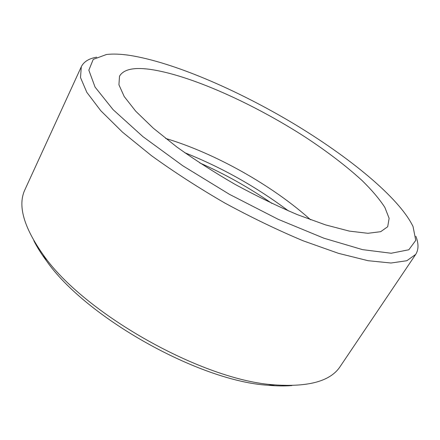 <?xml version="1.0" encoding="UTF-8"?>
<svg xmlns="http://www.w3.org/2000/svg" width="440" height="440" viewBox="0 0 440 440"><rect width="100%" height="100%" fill="white"/><g stroke="black" fill="none" stroke-linecap="round" stroke-linejoin="round"><path stroke-width="0.66" d="M96.684 57.167C88.913 58.52 83.787 61.715 81.301 66.754L80.514 77.578L86.818 92.329L100.788 110.732L122.507 132.165L151.399 155.612C173.839 171.853 198.275 187.638 224.714 202.966C251.565 217.542 277.772 230.175 303.325 240.867L338.393 253.314L368 260.684L390.99 263.021L406.863 260.716L415.695 254.408C418.699 249.662 418.754 243.617 415.861 236.28M415.695 254.408L340.274 366.366C330.836 381.007 309.04 387.184 274.885 384.885C203.649 380.886 83.82 313.638 43.291 254.92C23.535 226.963 17.452 205.145 25.036 189.459L81.301 66.754M33.831 240.702C37.042 247.082 41.217 253.737 46.349 260.667C85.481 317.339 199.628 381.398 268.389 385.27C276.98 386.04 284.834 386.133 291.951 385.55M129.58 55.352C173.388 62.255 236.819 89.771 292.82 123.145C348.535 156.547 398.998 197.384 413.039 226.534L415.756 240.378L408.837 249.761L391.177 253.253L362.516 249.629L323.956 238.227L278.223 219.329L229.532 194.376L182.859 165.814L142.906 136.626L113.086 109.648L95.057 87.076L88.836 70.186L93.236 59.389L106.475 54.5C112.948 53.735 120.654 54.021 129.58 55.352M149.424 69.278C189.448 74.756 252.775 103.29 304.656 136.708C327.025 151.36 346.225 166.023 362.263 180.703C371.954 190.229 379.489 199.128 384.857 207.399L389.125 218.317L387.701 226.727L380.683 231.688L367.889 233.294L349.382 231.115L325.639 224.923L297.644 214.753C277.305 206.124 256.465 196.004 235.125 184.404C214.11 172.238 194.612 159.72 176.649 146.856L153.384 128.26L135.729 111.221L124.223 96.553L118.932 84.799L119.51 76.225C123.415 69.487 133.386 67.172 149.424 69.278M199.65 162.866C225.044 174.125 249.156 187.66 271.992 203.462M184.723 152.697C221.859 167.541 256.432 186.945 288.453 210.903M165.638 138.435C214.836 153.126 272.393 185.427 310.569 219.764M268.389 385.27L274.885 384.885M46.349 260.667L43.291 254.92"/></g></svg>
